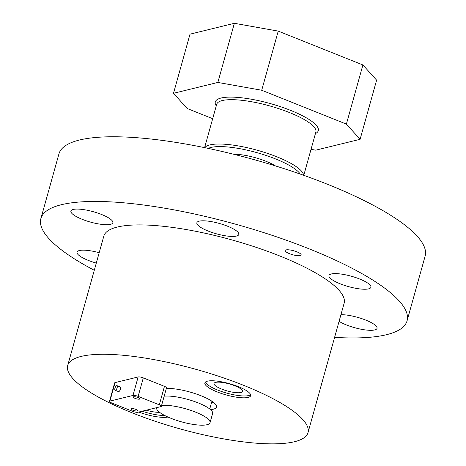 <?xml version="1.0" encoding="UTF-8"?>
<svg xmlns="http://www.w3.org/2000/svg" width="466" height="466" viewBox="0 0 466 466"><rect width="100%" height="100%" fill="white"/><g stroke="black" fill="none" stroke-linecap="round" stroke-linejoin="round"><path stroke-width="0.7" d="M94.289 270.274A190.099 46.955 15.6 0 1 40.874 218.577A190.099 46.955 15.6 0 1 309.127 248.838A190.099 46.955 15.6 0 1 407.063 320.824A190.099 46.955 15.6 0 1 334.6 337.372M40.874 218.577L58.937 153.897A190.099 46.955 15.6 0 1 327.184 184.152A190.099 46.955 15.6 0 1 425.126 256.137L407.063 320.824M131.965 412.76A124.748 30.814 15.6 0 1 67.692 365.519A124.748 30.814 15.6 0 1 243.735 385.376A124.748 30.814 15.6 0 1 308.003 432.617A124.748 30.814 15.6 0 1 131.965 412.76M67.692 365.519L103.813 236.151A124.748 30.814 15.6 0 1 279.856 256.009A124.748 30.814 15.6 0 1 344.124 303.25L308.003 432.617M166.339 388.428A29.702 7.334 15.6 0 1 201.155 395.809A29.702 7.334 15.6 0 1 216.457 407.057A29.702 7.334 15.6 0 1 210.527 409.637M196.833 223.365A21.78 5.382 15.6 0 1 196.862 222.76A21.78 5.382 15.6 0 1 218.135 223.121A21.78 5.382 15.6 0 1 238.854 233.874A21.78 5.382 15.6 0 1 238.825 234.48A21.78 5.382 15.6 0 1 217.552 234.118A21.78 5.382 15.6 0 1 196.833 223.365M338.683 273.775A21.78 5.382 15.6 0 1 360.701 279.443A21.78 5.382 15.6 0 1 370.919 287.277A21.78 5.382 15.6 0 1 361.191 289.066A21.78 5.382 15.6 0 1 339.172 283.398A21.78 5.382 15.6 0 1 328.955 275.563A21.78 5.382 15.6 0 1 338.683 273.775M340.931 314.684A21.78 5.382 15.6 0 1 365.822 320.113A21.78 5.382 15.6 0 1 377.041 328.361A21.78 5.382 15.6 0 1 346.308 324.895A21.78 5.382 15.6 0 1 339.073 321.354M96.293 263.086A21.78 5.382 15.6 0 1 77.024 252.123A21.78 5.382 15.6 0 1 86.752 250.335A21.78 5.382 15.6 0 1 99.188 252.723M82.121 219.288A21.78 5.382 15.6 0 1 70.896 211.04A21.78 5.382 15.6 0 1 101.635 214.506A21.78 5.382 15.6 0 1 112.854 222.754A21.78 5.382 15.6 0 1 82.121 219.288M250.603 394.673A23.76 5.872 15.6 0 1 217.639 390.048A23.76 5.872 15.6 0 1 205.448 382.062M238.411 386.681A23.76 5.872 15.6 0 1 250.656 395.681A23.76 5.872 15.6 0 1 217.121 391.9A23.76 5.872 15.6 0 1 204.877 382.901A23.76 5.872 15.6 0 1 238.411 386.681M221.653 389.069A14.801 3.658 -164.4 0 0 242.541 391.423A14.801 3.658 -164.4 0 0 234.911 385.819A14.801 3.658 -164.4 0 0 214.028 383.46A14.801 3.658 -164.4 0 0 221.653 389.069M296.877 251.838A8.295 2.05 15.6 0 1 301.153 254.984A8.295 2.05 15.6 0 1 289.444 253.661A8.295 2.05 15.6 0 1 285.169 250.516A8.295 2.05 15.6 0 1 296.877 251.838M146.324 410.191A14.801 3.658 -164.4 0 0 159.541 412.282M164.818 415.532A23.76 5.872 15.6 0 1 142.171 411.21M167.97 417.035A23.76 5.872 15.6 0 1 138.786 412.037M233.763 154.275A28.094 6.938 15.6 0 1 265.97 161.271A28.094 6.938 15.6 0 1 275.389 165.896M212.677 118.69L187.204 108.508L173.498 93.305L217.849 82.441L261.717 90.253L346.389 124.102L360.102 139.305L315.75 150.169L311.032 149.33M360.102 139.305L376.615 80.164L362.903 64.96L278.231 31.111L234.357 23.3L190.006 34.164L173.498 93.305M234.357 23.3L217.849 82.441M278.231 31.111L261.717 90.253M362.903 64.96L346.389 124.102M161.591 405.432A27.721 6.85 15.6 0 1 188.177 409.527A27.721 6.85 15.6 0 1 209.205 420.175A27.721 6.85 15.6 0 1 210.038 422.697A27.721 6.85 15.6 0 1 185.876 422.965A27.721 6.85 15.6 0 1 157.461 410.307A27.721 6.85 15.6 0 1 156.634 407.785A27.721 6.85 15.6 0 1 156.675 407.657L156.634 407.785M164.172 396.193A27.721 6.85 15.6 0 1 190.757 400.288A27.721 6.85 15.6 0 1 211.785 410.936A27.721 6.85 15.6 0 1 212.618 413.453L210.038 422.697M213.265 402.181A29.702 7.334 15.6 0 1 211.616 402.309M161.341 406.329L166.502 387.846A3.961 0.979 -164.4 0 0 166.339 387.432A3.961 0.979 -164.4 0 0 164.463 386.349L159.302 404.826A3.961 0.979 15.6 0 1 161.178 405.915A3.961 0.979 15.6 0 1 161.341 406.329A3.961 0.979 15.6 0 1 160.916 406.614L137.854 412.264A3.961 0.979 15.6 0 1 135.606 412.177A3.961 0.979 15.6 0 1 132.694 411.35L111.52 402.886A3.961 0.979 15.6 0 1 109.65 401.803A3.961 0.979 15.6 0 1 109.481 401.383A3.961 0.979 15.6 0 1 109.912 401.098L115.067 382.615A3.961 0.979 -164.4 0 0 114.642 382.906L109.481 401.383M140.377 377.052A3.961 0.979 -164.4 0 0 138.134 376.965L132.973 395.448A3.961 0.979 15.6 0 1 135.222 395.535A3.961 0.979 15.6 0 1 138.134 396.368L143.295 377.885A3.961 0.979 -164.4 0 0 140.377 377.052M139.503 399.141A3.466 0.856 15.6 0 1 135.623 398.576A3.466 0.856 15.6 0 1 133.2 397.026A3.466 0.856 15.6 0 1 133.573 396.776A3.466 0.856 15.6 0 1 137.447 397.341A3.466 0.856 15.6 0 1 139.876 398.89A3.466 0.856 15.6 0 1 139.503 399.141M137.249 410.942A3.466 0.856 15.6 0 1 133.375 410.371A3.466 0.856 15.6 0 1 130.952 408.822A3.466 0.856 15.6 0 1 131.325 408.571A3.466 0.856 15.6 0 1 135.198 409.142A3.466 0.856 15.6 0 1 137.627 410.686A3.466 0.856 15.6 0 1 137.249 410.942M114.939 388.236A2.476 0.967 111.8 0 1 116.966 385.662A2.476 0.967 111.8 0 1 117.158 387.689A2.476 0.967 111.8 0 1 115.131 390.263A2.476 0.967 111.8 0 1 114.939 388.236M116.966 385.662L120.321 387.001A2.476 0.967 111.8 0 1 120.508 389.028A2.476 0.967 111.8 0 1 118.481 391.603L115.131 390.263M143.295 377.885L164.463 386.349M115.067 382.615L138.134 376.965M132.973 395.448L109.912 401.098M159.302 404.826L138.134 396.368M208.273 148.404A49.507 12.227 15.6 0 1 275.557 158.923A49.507 12.227 15.6 0 1 300.232 174.08M303.599 175.263A51.487 12.716 -164.4 0 0 276.961 156.856A51.487 12.716 -164.4 0 0 204.778 147.675M204.597 147.635L216.696 104.308A51.487 12.716 15.6 0 1 289.345 112.504A51.487 12.716 15.6 0 1 315.872 132L303.774 175.327M315.43 133.579A53.462 13.205 -164.4 0 0 290.749 110.436A53.462 13.205 -164.4 0 0 235.714 97.272A53.462 13.205 -164.4 0 0 216.253 105.887M209.747 408.991L211.919 401.22"/></g></svg>
